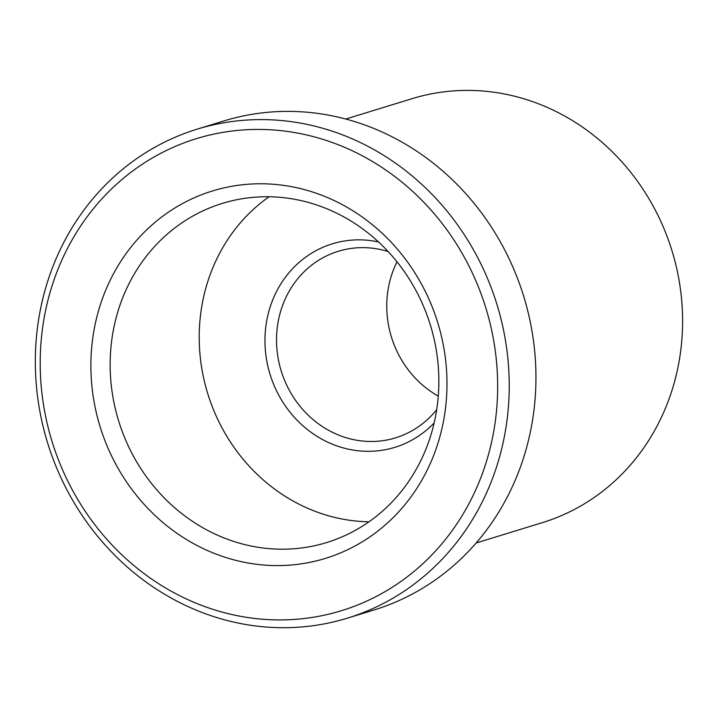 <?xml version="1.0" encoding="UTF-8"?>
<svg xmlns="http://www.w3.org/2000/svg" width="718" height="718" viewBox="0 0 718 718"><rect width="100%" height="100%" fill="white"/><g stroke="black" fill="none" stroke-linecap="round" stroke-linejoin="round"><path stroke-width="1.08" d="M434.148 422.947A106.452 97.845 72.9 0 1 319.564 437.863A106.452 97.845 72.9 0 1 269.582 308.866A106.452 97.845 72.9 0 1 378.503 241.948M388.088 251.515A97.585 89.687 -107.1 0 0 338.25 251.291A97.585 89.687 -107.1 0 0 276.744 333.215A97.585 89.687 -107.1 0 0 326.573 429.149A97.585 89.687 -107.1 0 0 395.591 437.836A97.585 89.687 -107.1 0 0 436.706 409.646M476.124 543.005L542.314 522.659A221.772 203.84 -107.1 0 0 682.1 336.464A221.772 203.84 -107.1 0 0 568.844 118.425A221.772 203.84 -107.1 0 0 411.988 98.689L345.789 119.035M438.276 396.112A97.585 89.687 72.9 0 1 436.804 395.268A97.585 89.687 72.9 0 1 397 261.828M371.026 160.644A246.911 226.942 -107.1 0 0 64.243 254.944A246.911 226.942 -107.1 0 0 166.845 588.715A246.911 226.942 -107.1 0 0 473.62 494.415A246.911 226.942 -107.1 0 0 371.026 160.644M166.513 595.384A255.779 235.1 72.9 0 1 35.9 343.913A255.779 235.1 72.9 0 1 197.118 129.168A255.779 235.1 72.9 0 1 378.036 151.929A255.779 235.1 72.9 0 1 508.649 403.399A255.779 235.1 72.9 0 1 347.431 618.144A255.779 235.1 72.9 0 1 166.513 595.384M347.431 618.144L374.15 609.932A255.779 235.1 -107.1 0 0 535.368 395.178A255.779 235.1 -107.1 0 0 404.755 143.717A255.779 235.1 -107.1 0 0 223.845 120.947L197.118 129.168M348.401 208.067A192.209 176.664 72.9 0 1 428.269 467.885A192.209 176.664 72.9 0 1 189.462 541.291A192.209 176.664 72.9 0 1 109.594 281.474A192.209 176.664 72.9 0 1 348.401 208.067M201.139 526.77A177.418 163.076 -107.1 0 0 326.627 542.557A177.418 163.076 -107.1 0 0 438.456 393.599A177.418 163.076 -107.1 0 0 347.862 219.169A177.418 163.076 -107.1 0 0 222.374 203.382A177.418 163.076 -107.1 0 0 110.545 352.341A177.418 163.076 -107.1 0 0 201.139 526.77M269.079 196.759A177.418 163.076 -107.1 0 0 290.225 499.387A177.418 163.076 -107.1 0 0 368.998 521.798"/></g></svg>
